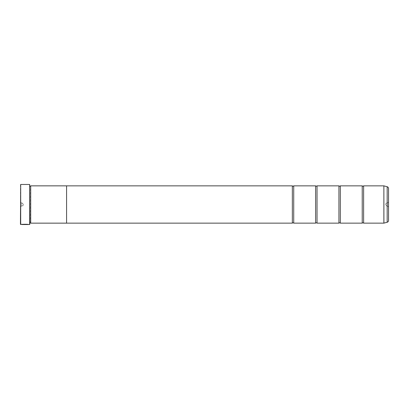<?xml version="1.0" encoding="UTF-8"?>
<svg xmlns="http://www.w3.org/2000/svg" width="409" height="409" viewBox="0 0 409 409"><rect width="100%" height="100%" fill="white"/><g stroke="black" fill="none" stroke-linecap="round" stroke-linejoin="round"><path stroke-width="0.31" stroke-dasharray="2.04 1.53" d="M293.728 223.14L293.728 185.86M317.026 223.14L317.026 185.86M340.324 223.14L340.324 185.86M363.621 223.14L363.621 185.86M22.06 224.485L21.774 224.485C21.974 224.112 28.932 224.204 28.737 224.49L28.446 224.49M28.037 224.49L23.533 224.367M28.037 224.536L23.533 224.413M26.641 224.439L22.541 224.413L25.941 224.485M25.593 224.413L22.659 224.485M388.55 207.107L387.292 205.85L387.292 203.15L386.219 203.15L386.219 205.85L386.219 203.15L385.406 204.5L386.219 205.85L387.292 205.85L387.292 203.15L388.55 201.893L388.55 207.107L388.55 201.893M20.45 201.893L21.708 203.15L21.708 205.85L22.781 205.85L22.781 203.15L22.781 205.85L23.594 204.5L22.781 203.15L21.708 203.15L21.708 205.85L20.45 207.107L20.45 201.893L20.45 207.107M29.77 186.09L29.535 223.145L29.535 185.855M29.535 185.717L29.77 223.518L29.77 185.482M362.226 223.14L362.226 185.86M338.928 223.14L338.928 185.86M315.63 223.14L315.63 185.86M292.333 223.14L292.333 185.86M66.58 223.14L66.58 185.855M30.701 223.145L30.701 185.855M388.55 220.461L388.55 188.539M30.465 222.91L30.465 186.09M20.45 184.699L20.45 224.301M29.627 184.464L29.627 224.536M20.685 224.536L20.685 184.464M29.77 224.398L29.77 184.602M26.641 224.464L22.659 224.505M25.941 224.439L25.593 224.505M387.17 186.739L387.17 222.261M383.908 223.135L383.908 185.865M383.872 185.86L383.872 223.14"/><path stroke-width="0.61" d="M387.17 222.261L387.17 186.739A1.866 1.866 0 0 1 388.55 188.539L388.55 220.461A1.866 1.866 0 0 1 387.17 222.261L383.872 223.14L383.872 185.86L363.621 185.86L363.621 223.14A0.91 0.91 0 0 0 362.226 223.14L340.324 223.14A0.91 0.91 0 0 0 338.928 223.14L317.026 223.14A0.91 0.91 0 0 0 315.63 223.14L293.728 223.14A0.91 0.91 0 0 0 292.333 223.14L66.58 223.14L66.58 185.855L30.701 185.855L30.701 223.145L30.701 185.855M363.621 185.86A0.91 0.91 0 0 1 362.226 185.86L362.226 223.14M362.226 185.86L340.324 185.86L340.324 223.14M340.324 185.86A0.91 0.91 0 0 1 338.928 185.86L338.928 223.14M338.928 185.86L317.026 185.86L317.026 223.14M317.026 185.86A0.91 0.91 0 0 1 315.63 185.86L315.63 223.14M315.63 185.86L293.728 185.86L293.728 223.14M293.728 185.86A0.91 0.91 0 0 1 292.333 185.86L292.333 223.14M383.872 185.86L383.908 223.135M28.446 224.49L20.45 224.301L20.685 184.464L20.685 224.536M29.627 224.536L29.627 184.464L29.77 224.398L28.737 224.536C28.927 224.25 21.979 224.158 21.774 224.531L28.037 224.536M29.627 184.464L20.685 184.464M29.77 222.91L30.465 222.91M29.77 186.09L30.465 186.09M383.872 223.14L363.621 223.14M387.17 186.739L383.908 185.865M66.58 223.145L30.701 223.145M292.333 185.86L66.58 185.86M22.659 224.485L22.06 224.485M28.037 224.49L22.659 224.51"/></g></svg>
